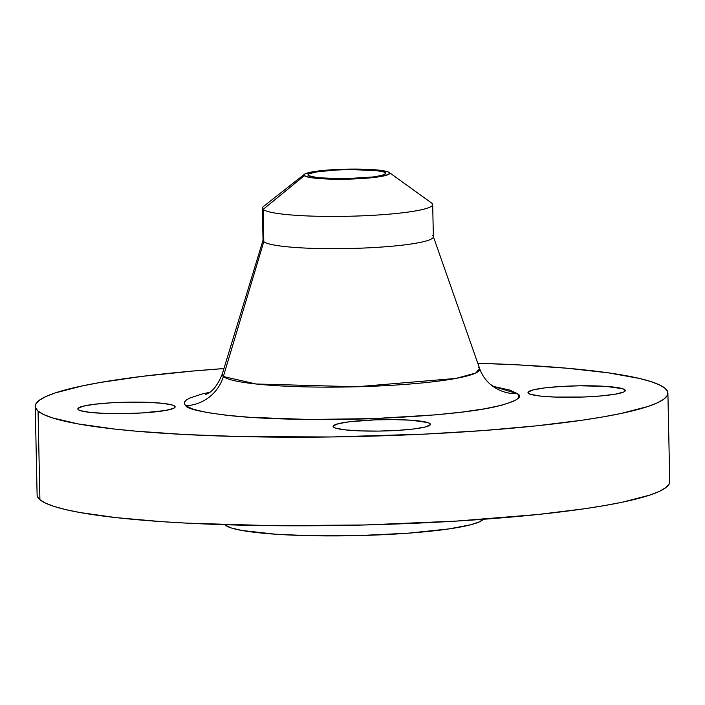 <?xml version="1.0" encoding="UTF-8"?>
<svg xmlns="http://www.w3.org/2000/svg" width="705" height="705" viewBox="0 0 705 705"><rect width="100%" height="100%" fill="white"/><g stroke="black" fill="none" stroke-linecap="round" stroke-linejoin="round"><path stroke-width="1.06" d="M333.536 427.107A48.671 5.675 178.8 0 1 333.104 426.375A48.671 5.675 178.8 0 1 378.462 419.757A48.671 5.675 178.8 0 1 429.997 423.599L430.032 425.08L429.997 423.599L427.812 422.559L411.297 420.224L394.245 419.607L375.298 419.854L349.592 421.757L338.065 423.758L333.201 425.996L333.536 427.107L335.721 428.146L345.256 429.865L360.352 430.896L378.7 431.09L397.523 430.402L413.941 428.948L425.467 426.948L430.332 424.71L429.997 423.599A48.671 5.675 178.8 0 1 430.429 424.331A48.671 5.675 178.8 0 1 385.071 430.949A48.671 5.675 178.8 0 1 333.536 427.107M528.424 393.284A48.671 5.675 178.8 0 1 527.992 392.553A48.671 5.675 178.8 0 1 573.359 385.935A48.671 5.675 178.8 0 1 624.894 389.777L624.921 391.257L624.894 389.777L622.7 388.737L606.194 386.402L579.721 385.794L560.907 386.481L544.48 387.935L532.962 389.935L528.089 392.174L528.424 393.284L530.618 394.324L540.153 396.043L555.24 397.074L583.132 397.03L601.092 395.937L615.342 394.174L623.696 392.015L625.229 390.887L624.894 389.777A48.671 5.675 178.8 0 1 625.326 390.508A48.671 5.675 178.8 0 1 579.959 397.126A48.671 5.675 178.8 0 1 528.424 393.284M78.255 409.631A48.671 5.675 178.8 0 1 77.823 408.9A48.671 5.675 178.8 0 1 123.181 402.282A48.671 5.675 178.8 0 1 174.717 406.124L174.752 407.613L174.717 406.124L172.531 405.093L162.996 403.366L147.9 402.335L129.553 402.15L110.729 402.828L94.311 404.282L82.785 406.283L77.92 408.521L78.255 409.631L80.441 410.671L89.976 412.39L105.071 413.421L123.419 413.615L142.243 412.927L165.164 410.53L173.518 408.362L175.051 407.234L174.717 406.124A48.671 5.675 178.8 0 1 175.148 406.864A48.671 5.675 178.8 0 1 129.782 413.482A48.671 5.675 178.8 0 1 78.255 409.631M517.435 393.681A40.564 39.938 -49.7 0 1 490.433 384.401A40.564 39.938 130.3 0 0 517.435 393.681L509.909 390.112L492.971 386.34L517.435 393.681C523.515 396.889 516.906 401.066 497.607 406.221C474.209 411.861 432.94 415.985 373.817 418.603C317.602 420.726 262.463 418.999 232.236 415.862C202.873 412.469 187.363 409.094 185.715 405.727L193.24 409.297L206.847 412.504L226.023 415.21L250.019 417.325L308.658 419.475L373.817 418.603L435.602 414.857L462.216 412.072L484.582 408.812L501.837 405.199L513.319 401.374L516.747 399.427L518.589 397.488L518.818 395.558L517.435 393.681M205.807 394.668C205.93 393.54 213.95 394.306 222.295 374.002L223.353 376.514A40.564 39.938 -49.7 0 1 185.715 405.727A40.564 39.938 130.3 0 0 223.353 376.514A128.803 15.025 -1.2 0 0 362.176 386.622A128.803 15.025 -1.2 0 0 479.664 368.609L478.625 367.243M431.328 202.846A85.182 9.94 178.8 0 1 431.927 203.278L389.389 172.61A42.934 5.005 178.8 0 1 352.553 179A42.934 5.005 178.8 0 1 304.304 175.695L263.115 209.411A85.182 9.94 -1.2 0 0 358.845 215.959A85.182 9.94 -1.2 0 0 431.927 203.278A85.182 9.94 178.8 0 1 432.685 204.556A85.182 9.94 178.8 0 1 353.302 216.144A85.182 9.94 178.8 0 1 263.115 209.411L263.793 241.665A85.182 9.94 -1.2 0 0 353.972 248.398A85.182 9.94 -1.2 0 0 433.363 236.81L432.685 204.556M263.793 241.665L223.353 376.514L263.793 241.665A85.182 9.94 178.8 0 1 263.088 240L222.295 374.002A128.803 15.025 -1.2 0 0 223.353 376.514L256.038 383.996L356.748 386.772L455.844 378.435L475.655 373.068L479.664 368.609L433.293 236.431A85.182 9.94 178.8 0 1 355.593 248.345A85.182 9.94 178.8 0 1 263.793 241.665L263.115 209.411A85.182 9.94 178.8 0 1 262.357 208.125L263.036 240.379A85.182 9.94 -1.2 0 0 263.793 241.665M432.606 235.532A85.182 9.94 178.8 0 1 433.293 236.431M37.109 494.901L37.303 496.144L39.912 499.704A316.395 36.916 -1.2 0 0 374.884 524.705A316.395 36.916 -1.2 0 0 669.75 481.691L667.891 393.082A316.395 36.916 178.8 0 1 373.033 436.095A316.395 36.916 178.8 0 1 38.061 411.094L39.912 499.704L45.543 503.15L54.144 506.454L65.618 509.583L79.868 512.509L116.113 517.629L161.48 521.63L187.045 523.154L272.306 525.674L364.547 524.987L455.835 521.127L538.303 514.456L584.833 508.71L604.855 505.52L622.453 502.18L649.746 495.113L659.175 491.464L665.652 487.789L669.124 484.115L669.75 481.647M35.25 406.327A316.395 36.916 178.8 0 1 223.952 368.556L192.738 371.059L142.428 376.329L100.145 382.498L82.547 385.846L55.254 392.905L45.825 396.554L39.348 400.228L35.876 403.903L35.444 407.534L38.061 411.094A316.395 36.916 178.8 0 1 35.25 406.327L37.109 494.936A316.395 36.916 -1.2 0 0 39.912 499.704L38.061 411.094L43.692 414.54L52.285 417.845L78.017 423.899L114.254 429.019L135.898 431.169L185.186 434.544L240.872 436.58L331.658 436.968L424.154 434.139L482.828 430.588L536.452 425.846L582.973 420.101L602.995 416.911L620.603 413.571L647.895 406.503L657.316 402.855L663.793 399.18L667.265 395.505L667.697 391.874L665.088 388.314L659.457 384.868L650.856 381.564L639.382 378.435L608.239 372.822L567.243 368.239L517.955 364.864L477.778 363.242A316.395 36.916 178.8 0 1 665.088 388.314A316.395 36.916 178.8 0 1 667.891 393.082M483.621 518.809L479.532 521.832L470.632 524.793L449.041 528.9L407.948 533.209L358.669 535.58L308.684 535.668L275.355 534.205L241.877 530.46L231.319 527.975L225.485 525.207A129.799 15.14 -1.2 0 1 224.974 524.705L225.485 525.207A129.799 15.14 -1.2 0 0 356.615 535.633A129.799 15.14 -1.2 0 0 483.295 519.294M308.323 175.554A38.872 4.538 178.8 0 1 307.979 174.963A38.872 4.538 178.8 0 1 344.207 169.685A38.872 4.538 178.8 0 1 385.371 172.751L385.397 173.941L385.371 172.751A38.872 4.538 178.8 0 1 385.714 173.342A38.872 4.538 178.8 0 1 349.486 178.621A38.872 4.538 178.8 0 1 308.323 175.554L317.691 177.757L344.401 178.735L372.548 177.025L381.749 175.43L385.635 173.633L385.371 172.751L383.617 171.923L376.003 170.548L349.292 169.57L334.267 170.117L315.955 172.038L309.283 173.765L308.059 174.673L308.323 175.554M209.737 392.271L201.304 394.21L189.821 398.034L186.393 399.982L184.56 401.929L184.331 403.85L185.715 405.727M431.927 203.278A85.182 9.94 -1.2 0 0 431.645 203.058L389.248 172.496A42.934 5.005 178.8 0 1 389.389 172.61L431.927 203.278M304.419 174.276L263.326 206.583A85.182 9.94 -1.2 0 0 263.115 209.411L304.304 175.695A42.934 5.005 178.8 0 1 304.419 174.276A42.934 5.005 178.8 0 1 346.745 169.147A42.934 5.005 178.8 0 1 389.248 172.496M304.304 175.695L304.014 174.725L305.362 173.721L318.466 170.98L349.548 169.094L379.052 170.178L387.459 171.694L389.389 172.61L389.689 173.58L385.388 175.563L375.227 177.325L344.146 179.211L320.801 178.673L309.724 177.431L304.304 175.695M479.664 368.609C481.876 374.822 485.428 380.057 490.327 384.322L496.999 388.57"/></g></svg>
